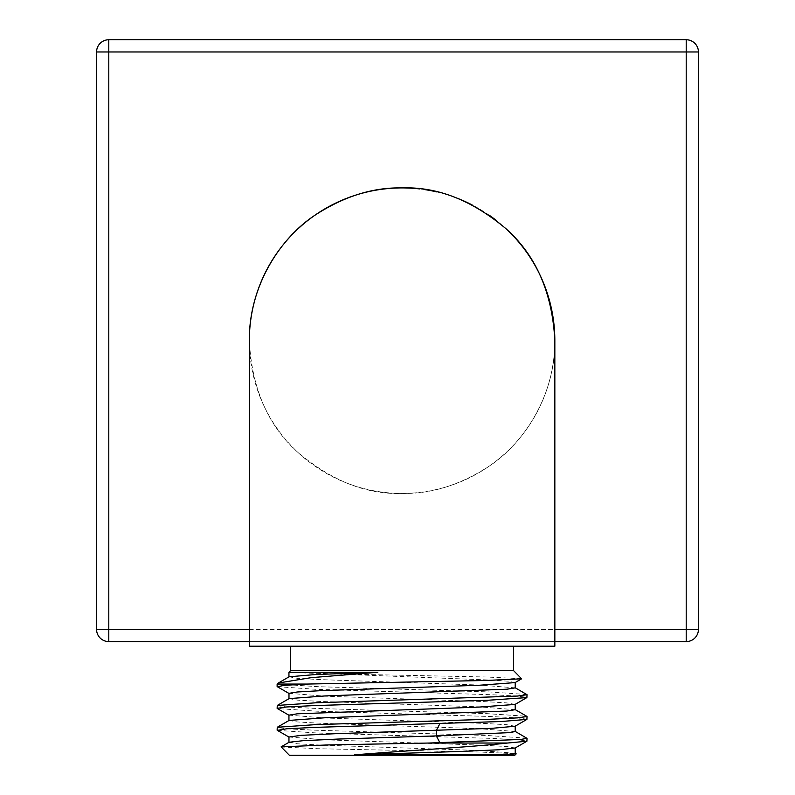 <?xml version="1.0" encoding="UTF-8"?>
<svg xmlns="http://www.w3.org/2000/svg" width="795" height="795" viewBox="0 0 795 795"><rect width="100%" height="100%" fill="white"/><g stroke="black" fill="none" stroke-linecap="round" stroke-linejoin="round"><path stroke-width="0.6" stroke-dasharray="3.98 2.98" d="M96.573 51.973A12.223 12.223 0 0 1 108.796 39.75L686.204 39.75A12.223 12.223 0 0 1 698.427 51.973L698.427 629.382A12.223 12.223 0 0 1 686.204 641.605L108.796 641.605A12.223 12.223 0 0 1 96.573 629.382L96.573 51.973M506.177 228.881A152.749 152.749 0 0 0 496.557 220.632M489.482 215.395A152.749 152.749 0 0 0 472.17 204.951M454.611 197.239A152.749 152.749 0 0 0 437.031 191.973M424.679 189.598A152.749 152.749 0 0 0 419.482 188.912M249.332 340.677A152.749 152.749 0 0 0 402.081 493.427A152.749 152.749 0 0 0 554.84 340.677C555.337 395.771 523.557 443.401 489.482 465.959C460.414 484.93 431.278 494.083 402.081 493.427C366.674 494.699 331.972 481.045 297.986 452.464C268.014 425.693 251.796 388.427 249.332 340.677M249.332 641.605L554.84 641.605M554.84 646.186L249.332 646.186M402.081 646.186L513.59 646.186L402.081 646.186M290.572 670.622L513.59 670.622M277.803 683.392L277.127 684.068M521.669 678.701L485.536 676.972L402.081 675.243C349.164 674.249 300.768 673.256 291.576 672.252L288.943 672.252M526.876 738.167L487.067 735.474L312.634 730.108L286.349 728.767L277.127 727.425M515.22 731.509L478.729 728.647L320.991 723.291L297.26 721.949L289.092 720.429M515.22 709.697L478.898 706.834L321.011 701.468L297.25 700.127L289.112 698.596M515.22 687.864L478.799 685.002L321.091 679.645L297.32 678.304L289.092 676.784M526.886 694.522L488.985 691.908L318.209 686.681L277.554 684.068M277.127 705.602L286.637 706.964L313.727 708.335L487.166 713.662L526.707 716.265M277.385 730.376L318.03 733.05L491.827 738.396L517.903 739.728L527.035 741.069M515.14 748.016L506.872 746.545L483.102 745.203L325.324 739.837L288.953 737.025M527.035 719.246L517.525 717.875L490.435 716.514L316.827 711.177L277.425 708.574M277.286 686.681L317.056 689.364L491.519 694.731L517.813 696.082L527.035 697.424M515.071 726.242L506.822 724.712L483.022 723.37L325.244 718.014L288.943 715.152M515.061 704.43L506.962 702.899L483.261 701.558L325.443 696.201L288.943 693.329M515.071 682.597L507.677 681.136L486.192 679.874L291.576 672.252M515.22 753.292L478.809 750.47L321.001 745.114L297.25 743.772L289.052 742.272M289.35 755.25L514.812 755.25M281.072 746.972L317.612 748.701L481.392 752.09L516.104 753.759M249.332 629.382L554.84 629.382"/><path stroke-width="1.19" d="M554.84 629.382L686.204 629.382L686.204 51.973L96.573 51.973L96.573 629.382A12.223 12.223 0 0 0 108.796 641.605L249.332 641.605M96.573 629.382L108.796 629.382L108.796 39.75A12.223 12.223 0 0 0 96.573 51.973A12.223 12.223 0 0 1 108.796 39.75L686.204 39.75L686.204 51.973L698.427 51.973A12.223 12.223 0 0 0 686.204 39.75M419.482 188.912A152.749 152.749 0 0 0 249.332 340.677L249.332 646.186L554.84 646.186L554.84 340.677A152.749 152.749 0 0 0 506.177 228.881M496.557 220.632A152.749 152.749 0 0 0 489.482 215.395M472.17 204.951A152.749 152.749 0 0 0 454.611 197.239M437.031 191.973A152.749 152.749 0 0 0 424.679 189.598M249.332 629.382L108.796 629.382L108.796 641.605M554.84 641.605L686.204 641.605A12.223 12.223 0 0 0 698.427 629.382L698.427 51.973M698.427 629.382L686.204 629.382L686.204 641.605M554.84 340.677C552.366 292.928 536.148 255.662 506.177 228.881C472.19 200.31 437.489 186.656 402.081 187.918C372.885 187.262 343.748 196.425 314.681 215.395C280.605 237.953 248.825 285.584 249.332 340.677M513.59 670.622L290.572 670.622L288.943 672.252L377.844 672.252L311.193 677.658L278.329 683.004L277.127 684.068L306.761 684.068L485.646 680.48L521.629 678.811L513.59 670.622L513.59 646.186M527.035 738.336L526.896 741.228L507.558 743.027L429.29 743.027L520.854 739.43L527.035 738.336L515.071 731.34M277.127 730.158L277.266 727.266L315.824 724.613L490.435 719.246L517.525 717.875L527.035 716.514L526.896 719.405L501.168 721.522L313.727 727.425L286.637 728.786L277.385 730.376M289.052 742.272L303.312 740.662L337.726 739.072L436.316 735.902L509.675 732.612L515.22 731.509L515.2 726.054M277.246 727.276L289.072 720.439L325.215 717.746L506.832 711.038L515.22 709.697L515.2 704.241M515.081 687.695L527.035 694.691L517.525 696.052L315.933 702.79L277.286 705.433L289.112 698.606L325.443 695.913L506.962 689.205L515.22 687.864L515.21 682.408M278.329 683.014L289.082 676.793L315.774 674.518L377.844 672.252M277.286 705.433L277.127 708.335L286.637 706.964L313.727 705.602L488.259 700.236L526.886 697.593L527.035 694.691M507.558 743.027C472.916 746.922 402.846 750.858 354.679 754.843L460.534 751.454L499.101 749.764L515.14 748.016M288.953 737.025L301.196 735.345L335.281 733.706L491.628 728.349L515.071 726.242L526.906 719.395M306.761 684.068L284.769 685.29L277.286 686.681M288.943 720.608L288.943 715.152L297.26 713.811L478.789 707.103L515.061 704.43L526.876 697.573M288.943 693.329L297.3 691.988L321.081 690.646L478.898 685.28L515.071 682.597L521.629 678.801M516.104 753.759L504.825 754.843L354.679 754.843M504.825 754.843L515.22 753.292M516.174 753.889L514.812 755.25L289.35 755.25L281.112 746.863L327.709 744.945L429.29 743.027M439.893 742.729L436.316 735.902L436.316 730.446L439.893 723.629M290.572 646.186L290.572 670.622M515.061 709.528L526.876 716.365M277.286 730.317L289.112 737.154M526.886 741.228L515.061 748.065M277.127 684.068L277.127 686.512M277.286 708.484L289.102 715.321M277.266 686.671L289.102 693.508M288.943 672.252L288.943 676.962M288.983 698.785L288.983 693.329M515.22 747.876L515.22 753.342M288.953 736.975L288.953 742.431M281.112 746.863L289.102 742.242M516.134 753.779L515.061 753.153"/></g></svg>
